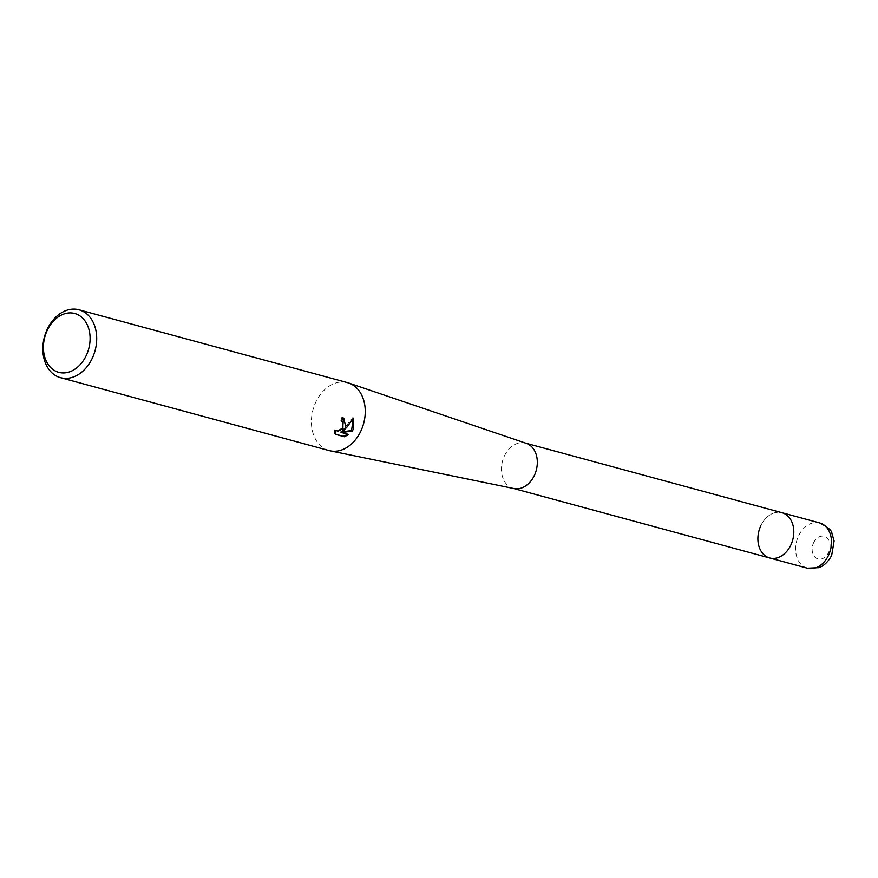 <?xml version="1.0" encoding="UTF-8"?>
<svg xmlns="http://www.w3.org/2000/svg" width="878" height="878" viewBox="0 0 878 878"><rect width="100%" height="100%" fill="white"/><g stroke="black" fill="none" stroke-linecap="round" stroke-linejoin="round"><path stroke-width="0.66" stroke-dasharray="4.39 3.29" d="M514.014 488.563A23.454 17.483 105.2 0 1 513.224 488.377A23.454 17.483 105.2 0 1 509.525 486.73A23.454 17.483 105.2 0 1 503.303 458.59A23.454 17.483 105.2 0 1 525.505 443.105A23.454 17.483 105.2 0 1 526.284 443.346M769.699 557.98A23.454 17.483 105.2 0 1 766.011 556.334A23.454 17.483 105.2 0 1 759.788 528.194A23.454 17.483 105.2 0 1 781.98 512.708A23.454 17.483 105.2 0 0 760.82 525.713M329.107 450.568A35.186 26.23 105.2 0 1 323.565 448.098A35.186 26.23 105.2 0 1 315.784 402.179A35.186 26.23 105.2 0 1 347.534 382.665M343.397 418.016L341.838 417.226A34.012 25.352 105.2 0 1 340.73 420.814L341.432 421.122M341.794 421.407L342.815 424.941L340.905 428.727L337.393 430.736L335.242 430.275M340.73 420.814L341.487 421.297M335.418 434.325L334.628 433.82L335.319 434.006M334.485 429.792L334.628 433.809M341.838 417.226L342.607 417.719M353.208 418.685L352.726 417.643L342.596 430.275M347.743 434.226L340.807 432.064M348.039 434.028L348.807 434.511M352.726 417.643L353.516 418.147M807.42 568.209A23.454 17.483 105.2 0 1 798.53 535.953A23.454 17.483 105.2 0 1 819.701 522.937M813.588 542.813A11.732 8.747 105.2 0 1 826.022 537.127A11.732 8.747 105.2 0 1 828.612 552.438A11.732 8.747 105.2 0 1 816.189 558.123A11.732 8.747 105.2 0 1 813.588 542.813M343.792 418.235L343.024 417.741"/><path stroke-width="1.32" d="M78.987 309.791L347.534 382.665A35.186 26.23 105.2 0 1 348.698 383.017L526.284 443.346A23.454 17.483 105.2 0 1 529.193 444.751A23.454 17.483 105.2 0 1 535.602 472.375A23.454 17.483 105.2 0 1 514.014 488.563L330.293 450.853A35.186 26.23 105.2 0 1 329.107 450.568L60.56 377.694A35.186 26.23 105.2 0 1 47.225 329.305A35.186 26.23 105.2 0 1 78.987 309.791A35.186 26.23 105.2 0 1 92.311 358.18A35.186 26.23 105.2 0 1 60.56 377.694M819.701 522.937C827.822 527.118 831.883 530.564 831.894 533.275L834.1 540.958L831.685 555.368C826.582 565.026 820.14 567.298 818.79 567.671L807.42 568.209A23.454 17.483 105.2 0 0 828.58 555.203A23.454 17.483 105.2 0 0 819.701 522.937L781.98 512.708A23.454 17.483 105.2 0 1 785.678 514.354A23.454 17.483 105.2 0 1 791.901 542.494A23.454 17.483 105.2 0 1 769.699 557.98A23.454 17.483 105.2 0 1 760.82 525.713M348.698 383.017A35.186 26.23 105.2 0 1 353.066 385.124A35.186 26.23 105.2 0 1 360.858 431.054A35.186 26.23 105.2 0 1 330.293 450.853M345.767 426.96L343.353 430.758L346.843 427.257L353.516 418.147L353.472 429.046L352.308 431.01L341.575 432.558L348.807 434.511L344.341 436.739L335.418 434.325L335.242 430.275L338.162 431.23L341.663 429.221L342.936 427.421L342.925 422.307L341.487 421.297A35.186 26.23 -74.8 0 0 342.607 417.719L343.792 418.235L345.767 426.96M86.285 355.436A30.489 22.729 105.2 0 1 53.964 370.209A30.489 22.729 105.2 0 1 47.214 330.413A30.489 22.729 105.2 0 1 79.536 315.63A30.489 22.729 105.2 0 1 86.285 355.436M335.319 434.006L344.341 436.739M343.397 418.016L342.596 430.275L343.353 430.758M343.55 436.234L347.743 434.226M341.575 432.558L340.807 432.064L351.562 430.527L353.208 418.685M351.562 430.527L352.308 431.01M525.9 443.214L781.98 512.708A23.454 17.483 105.2 0 1 790.869 544.964A23.454 17.483 105.2 0 1 769.699 557.98L513.608 488.486M335.879 430.911L335.209 430.483M807.42 568.209L769.699 557.98"/></g></svg>
